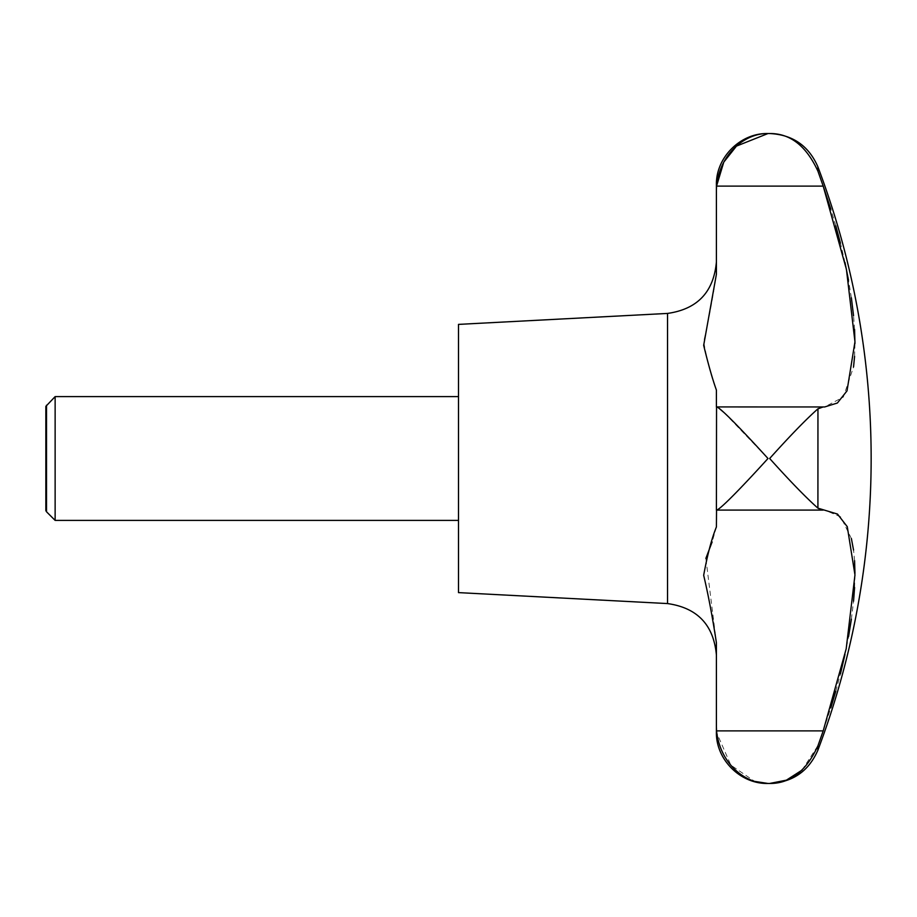 <?xml version="1.0" encoding="UTF-8"?>
<svg xmlns="http://www.w3.org/2000/svg" width="917" height="917" viewBox="0 0 917 917"><rect width="100%" height="100%" fill="white"/><g stroke="black" fill="none" stroke-linecap="round" stroke-linejoin="round"><path stroke-width="0.69" stroke-dasharray="4.58 3.44" d="M823.202 186.117L716.544 186.117L716.406 274.217C712.509 299.813 708.268 322.303 703.671 341.686C707.42 362.261 711.672 378.389 716.406 390.069L716.406 526.931L716.406 406.965L717.472 407.24M724.27 412.776L767.987 458.5C746.713 481.952 720.315 509.829 716.544 510.07L716.406 390.069L716.406 406.965L824.658 406.965L843.342 397.038L853.544 366.926M55.135 520.398L55.135 396.603M458.5 592.611L458.5 324.389M46.515 511.778L46.515 405.222M802.054 770.108L818.067 745.418M818.216 744.994L822.492 732.878M823.294 730.62L830.813 707.924M835.788 691.223L840.431 673.88M844.981 654.52L848.523 636.776M851.389 619.193L853.544 601.243M854.587 587.499L854.965 573.48M854.587 560.654L853.544 550.074M851.389 538.566L840.786 516.924L824.658 510.035L822.045 510.035M45.85 406.38L45.85 510.62M716.406 642.783L716.406 655.082L716.406 642.783L705.861 558.396M716.406 527.011L712.119 541.981M769.661 458.5C790.167 435.701 806.249 419.161 817.918 408.844L817.918 508.156C806.249 497.839 790.167 481.299 769.661 458.5M817.953 408.81L819.878 407.618M822.045 406.965L716.406 406.965M822.847 510.081L716.544 510.07M817.918 166.894L817.918 171.158C806.249 145.872 790.167 133.332 769.661 133.538M823.076 185.773L819.821 176.557M716.406 731.881L716.406 726.975L716.739 732.878L730.838 765.133L754.68 781.387M716.406 510.207L716.406 526.931M854.587 356.346L854.965 343.52M854.587 329.501L853.544 315.757M851.389 297.807L848.523 280.224M844.981 262.48L840.431 243.12M835.788 225.777L830.813 209.076M716.406 190.025L716.406 185.119M716.406 274.217L716.406 261.918L716.406 274.217M458.5 458.5L458.5 396.603L458.5 458.5M817.918 750.106L817.918 745.842M667.53 603.569L667.53 313.431M716.544 406.93L823.202 406.93L716.544 406.93M716.544 730.883L823.202 730.883M716.406 510.035L824.658 510.035L716.406 510.035M716.636 406.919L822.847 406.919"/><path stroke-width="1.38" d="M717.472 407.24L718.366 407.813M718.825 408.145L724.27 412.776M46.515 405.222L46.515 511.778L45.85 510.62L45.85 406.38L55.135 396.603L55.135 520.398L458.5 520.398M822.045 510.035L817.918 508.156L837.485 514.059L847.285 526.702L854.965 574.925L846.185 648.846L823.202 730.883L817.918 745.842C806.249 771.128 790.167 783.668 769.661 783.462L786.396 780.161L802.054 770.108M822.492 510.07L823.202 510.07M822.492 732.878L823.294 730.62M830.813 707.924L835.788 691.223M840.431 673.88L844.981 654.52M848.523 636.776L851.389 619.193M853.544 601.243L854.587 587.499M854.965 573.48L854.587 560.654M853.544 550.074L851.389 538.566M667.53 603.569L667.53 313.431L458.5 324.389L458.5 592.611L667.53 603.569C697.424 607.822 713.713 624.993 716.406 655.082M716.406 642.783L716.406 726.975L716.406 642.783C712.509 617.187 708.268 594.697 703.671 575.314C707.42 554.739 711.672 538.611 716.406 526.931L716.406 527.011M712.119 541.981L705.861 558.396M716.406 526.931L716.544 510.07C720.315 509.829 746.713 481.952 767.987 458.5C746.713 435.048 720.315 407.171 716.544 406.93L716.406 510.207M716.406 406.965L716.406 390.069C712.509 379.214 708.268 364.301 703.671 345.331L716.406 274.217L716.406 185.119C715.696 157.552 740.42 132.827 767.987 133.538C746.713 132.976 720.315 151.832 716.544 186.117L723.754 162.171L736.466 146.101L767.987 133.538L769.661 133.538C790.167 133.332 806.249 145.872 817.918 171.158L823.202 186.117L846.437 269.415L854.965 341.777L847.01 390.871L837.381 403.022L824.658 406.965L716.544 406.93M823.202 406.93L817.918 408.844C806.249 419.161 790.167 435.701 769.661 458.5C790.167 481.299 806.249 497.839 817.918 508.156L817.953 408.81M819.878 407.618L822.045 406.965M830.813 209.076L823.076 185.773M819.821 176.557L817.918 171.158L817.918 166.894C808.737 145.78 792.655 134.661 769.661 133.538M754.68 781.387L767.987 783.462C746.713 784.024 720.315 765.168 716.544 730.883L716.406 727.032M716.406 190.025L716.544 186.174M853.544 366.926L854.587 356.346M854.965 343.52L854.587 329.501M853.544 315.757L851.389 297.807M848.523 280.224L844.981 262.48M840.431 243.12L835.788 225.777M716.406 726.975L716.406 731.881C715.696 759.448 740.432 784.173 767.987 783.462L769.661 783.462C792.655 782.339 808.737 771.22 817.918 750.106A825.3 825.3 0 0 0 817.918 166.894M817.918 745.842L817.918 750.106M716.544 730.883L823.202 730.883M716.544 186.117L823.202 186.117M46.515 511.778L55.135 520.398M716.636 510.081L822.847 510.081M667.53 313.431C697.424 309.178 713.713 292.007 716.406 261.918M55.135 396.603L458.5 396.603"/></g></svg>

